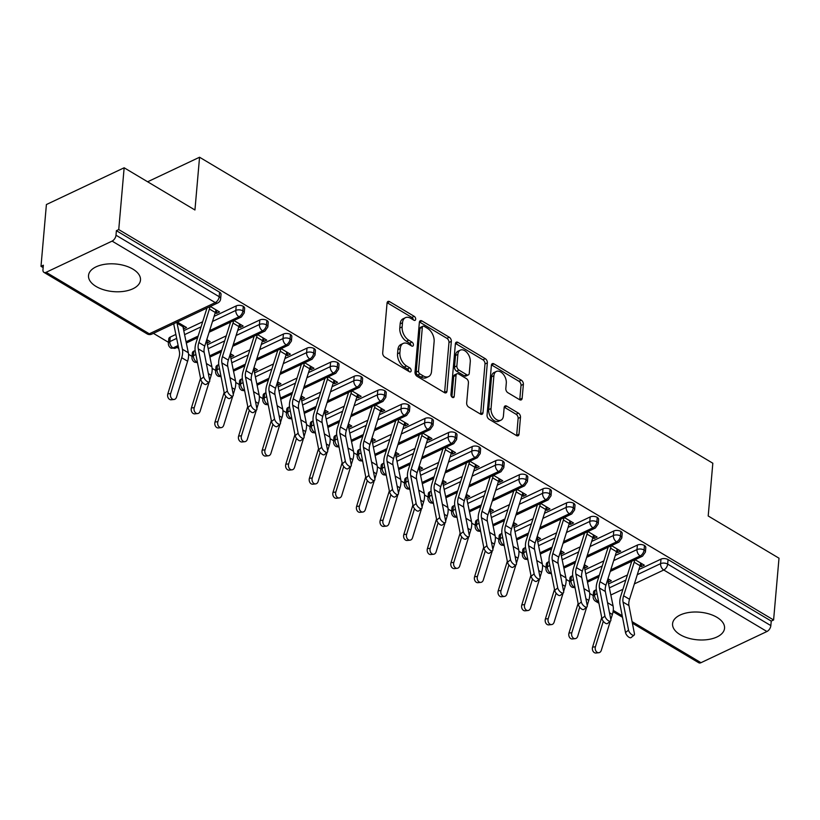 <?xml version="1.0" encoding="UTF-8"?>
<svg xmlns="http://www.w3.org/2000/svg" width="820" height="820" viewBox="0 0 820 820"><rect width="100%" height="100%" fill="white"/><g stroke="black" fill="none" stroke-linecap="round" stroke-linejoin="round"><path stroke-width="1.23" d="M415.678 319.236A2.296 1.435 64.7 0 0 414.223 316.335L389.613 301.657A3.28 2.06 64.7 0 0 387.973 301.463A3.28 2.06 64.7 0 0 387.06 303.051L382.694 352.897A3.28 2.06 64.7 0 0 384.764 357.048L409.385 371.726A2.296 1.435 64.7 0 0 410.533 371.86A2.296 1.435 64.7 0 0 411.168 370.753A2.296 1.435 64.7 0 0 409.723 367.842L406.535 365.945A10.506 6.58 64.7 0 1 399.893 352.661L400.262 348.51A10.506 6.58 64.7 0 1 403.184 343.436A10.506 6.58 64.7 0 1 408.452 344.072L411.63 345.968A2.296 1.435 64.7 0 0 412.788 346.101A2.296 1.435 64.7 0 0 413.423 344.994A2.296 1.435 64.7 0 0 411.968 342.094L408.79 340.187A10.506 6.58 64.7 0 1 402.148 326.913L402.517 322.752A10.506 6.58 64.7 0 1 405.439 317.678A10.506 6.58 64.7 0 1 410.707 318.314L413.885 320.21A2.296 1.435 64.7 0 0 415.043 320.353A2.296 1.435 64.7 0 0 415.678 319.236M413.321 319.872A2.296 1.435 64.7 0 0 411.865 317.442L387.255 302.775A3.28 2.06 64.7 0 0 387.112 302.693M408.811 371.378A2.296 1.435 64.7 0 0 407.366 368.959L404.178 367.063L406.535 365.945M411.066 345.63A2.296 1.435 64.7 0 0 409.621 343.201L406.433 341.304L408.79 340.187M680.18 634.69A26.076 13.858 5 0 1 672.574 623.723A26.076 13.858 5 0 1 689.159 612.448A26.076 13.858 5 0 1 716.936 617.316A26.076 13.858 5 0 1 724.542 628.274A26.076 13.858 5 0 1 707.957 639.549A26.076 13.858 5 0 1 680.18 634.69M96.124 286.487A26.076 13.858 5 0 1 88.519 275.53A26.076 13.858 5 0 1 105.103 264.255A26.076 13.858 5 0 1 132.881 269.114A26.076 13.858 5 0 1 140.486 280.071A26.076 13.858 5 0 1 123.902 291.346A26.076 13.858 5 0 1 96.124 286.487M519.593 399.688A3.28 2.06 64.7 0 0 521.233 399.893A3.28 2.06 64.7 0 0 522.145 398.305L523.375 384.313A3.28 2.06 64.7 0 0 521.294 380.162L493.968 363.875A3.28 2.06 64.7 0 0 492.318 363.67A3.28 2.06 64.7 0 0 491.405 365.259L487.049 415.115A3.28 2.06 64.7 0 0 489.12 419.266L516.457 435.553A3.28 2.06 64.7 0 0 518.096 435.758A3.28 2.06 64.7 0 0 519.009 434.169L520.485 417.277A3.28 2.06 64.7 0 0 518.414 413.126L506.719 406.146A3.28 2.06 64.7 0 0 505.069 405.951A3.28 2.06 64.7 0 0 504.156 407.54L503.429 415.914A8.784 5.504 64.7 0 1 500.979 420.158A8.784 5.504 64.7 0 1 494.163 417.544A8.784 5.504 64.7 0 1 491.036 408.524L493.906 375.714A8.784 5.504 64.7 0 1 496.346 371.47A8.784 5.504 64.7 0 1 503.162 374.084A8.784 5.504 64.7 0 1 506.299 383.094L505.817 388.567A3.28 2.06 64.7 0 0 507.887 392.718L519.593 399.688M46.125 272.291L149.312 333.801L215.27 302.621L112.094 241.111L46.125 272.291A5.012 2.86 -59.2 0 1 43.931 272.363A5.012 2.86 -59.2 0 1 42.958 269.729L43.357 265.208L41 266.326L46.402 204.539L124.148 167.782L118.746 229.579L116.389 230.686L115.999 235.207L219.176 296.717L219.575 292.207L116.389 230.686M124.148 167.782L194.945 209.992L199.557 157.235L712.826 463.228L708.203 515.985L779 558.194L773.598 619.981L118.746 229.579M451.338 341.366A3.28 2.06 64.7 0 0 449.257 337.225L421.931 320.928A3.28 2.06 64.7 0 0 420.281 320.722A3.28 2.06 64.7 0 0 419.368 322.311L415.012 372.167A3.28 2.06 64.7 0 0 417.083 376.318L444.419 392.606A3.28 2.06 64.7 0 0 446.059 392.811A3.28 2.06 64.7 0 0 446.972 391.222L451.338 341.366L448.981 342.483A3.28 2.06 64.7 0 0 446.9 338.332L419.573 322.034A3.28 2.06 64.7 0 0 419.42 321.952M457.949 342.401L485.276 358.688A3.28 2.06 64.7 0 1 487.357 362.84L482.99 412.696A3.28 2.06 64.7 0 1 482.078 414.284A3.28 2.06 64.7 0 1 480.438 414.079L468.732 407.109A3.28 2.06 64.7 0 1 466.662 402.958L468.435 382.745A3.28 2.06 64.7 0 0 466.354 378.594L458.595 373.961A3.28 2.06 64.7 0 0 456.955 373.766A3.28 2.06 64.7 0 0 456.043 375.355L454.198 396.398A2.296 1.435 64.7 0 1 453.552 397.515A2.296 1.435 64.7 0 1 451.769 396.829A2.296 1.435 64.7 0 1 450.959 394.471L455.387 343.785A3.28 2.06 64.7 0 1 456.299 342.196A3.28 2.06 64.7 0 1 457.949 342.401L455.592 343.508L482.918 359.806L485.276 358.688M199.557 157.235L147.62 181.784M112.094 241.111A5.012 2.86 -59.2 0 0 115.999 235.207M773.598 619.981L771.241 621.099L770.841 625.609A5.012 2.86 120.8 0 1 766.936 631.513L700.977 662.693A5.012 2.86 120.8 0 1 698.773 662.765L632.384 623.19M593.249 595.566L589.703 593.444M569.654 581.493L566.107 579.381M546.048 567.419L542.512 565.308M522.453 553.356L518.906 551.245M498.857 539.283L495.311 537.172M475.251 525.22L471.715 523.109M451.656 511.147L448.109 509.035M428.06 497.084L424.514 494.972M404.465 483.011L400.918 480.899M380.859 468.948L377.323 466.826M357.264 454.874L353.717 452.763M333.668 440.801L330.122 438.69M310.073 426.738L306.526 424.627M286.467 412.665L282.931 410.553M262.871 398.602L259.325 396.49M239.276 384.529L235.729 382.417M215.68 370.466L212.134 368.354M192.075 356.392L188.538 354.281M178.729 348.438L177.017 347.413M168.479 342.329L153.422 333.351M43.142 267.607L41 266.326M174.024 399.494L171.196 399.781A4.182 3.157 -96 0 1 167.813 393.866L170.642 393.569A4.182 3.157 84 0 0 174.024 399.494A4.182 3.157 84 0 0 176.546 397.095L187.616 361.231A16.718 9.533 -59.2 0 0 188.323 352.754L182.962 326.739A5.689 3.239 120.8 0 1 182.901 325.366L177.335 322.045L186.56 327.549L183.495 328.994L183.772 325.878M215.27 312.686L216.48 313.404L216.757 310.288M216.48 313.404L219.545 311.959L210.32 306.454L215.885 309.776A10.035 5.719 120.8 0 1 215.322 312.512L204.754 346.071A12.372 7.052 -59.2 0 0 204.18 352.354L209.664 380.398A4.182 1.845 50.7 0 1 209.356 381.874L206.332 384.344A4.182 1.845 -129.3 0 1 203.237 383.299A4.182 1.845 -129.3 0 1 200.746 379.342L195.262 351.308A16.718 9.533 120.8 0 1 196.031 342.811L206.609 309.263A5.689 3.239 -59.2 0 0 206.876 308.084M771.241 621.099L668.054 559.578L667.664 564.098L770.841 625.609M637.284 574.676L660.582 563.658L660.981 559.137L638.882 569.582M627.433 574.994L608.543 583.922M596.304 589.713L595.012 590.318L594.623 594.838L597.052 593.68M660.981 559.137A5.012 2.665 5 0 1 668.054 559.578M219.575 292.207A5.012 2.665 5 0 1 221.031 294.318L220.641 298.829A5.012 2.665 5 0 0 219.176 296.717A5.012 2.86 -59.2 0 1 215.27 302.621A5.012 3.147 64.7 0 0 217.782 302.928A5.012 5.012 0 0 0 220.641 298.829M598.457 600.865L597.79 601.173A5.012 3.147 64.7 0 1 594.623 594.838A5.012 2.665 -175 0 0 593.168 596.509L593.557 591.989A5.012 2.665 5 0 1 595.012 590.318M613.678 560.603L636.986 549.584L637.386 545.074A5.012 2.665 5 0 1 644.458 545.515A5.012 2.665 5 0 1 645.801 547.545L645.412 552.065A5.012 2.665 5 0 0 644.059 550.025A5.012 2.86 120.8 0 1 640.153 555.929L610.777 569.818M574.861 586.792L574.195 587.11A5.012 3.147 64.7 0 1 571.027 580.765A5.012 2.665 -175 0 0 569.562 582.436L569.961 577.926A5.012 2.665 5 0 1 571.417 576.255L571.027 580.765L573.457 579.617M637.386 545.074L615.287 555.519M603.838 560.931L584.947 569.859M572.708 575.64L571.417 576.255M608.184 582.179L611.33 580.785L607.958 578.776M640.041 565.923L641.25 566.64L644.315 565.195L635.09 559.691L640.656 563.012A10.035 5.719 120.8 0 1 640.092 565.749L629.524 599.297A12.372 7.052 -59.2 0 0 628.95 605.591L634.424 633.634A4.182 1.845 50.7 0 1 634.126 635.111L631.103 637.581A4.182 1.845 -129.3 0 1 628.007 636.535A4.182 1.845 -129.3 0 1 625.506 632.579L620.022 604.545A16.718 9.533 120.8 0 1 620.801 596.048L631.369 562.499A5.689 3.239 -59.2 0 0 631.646 561.321M590.082 546.53L613.391 535.521L613.78 531.001A5.012 2.665 5 0 1 620.863 531.442A5.012 2.665 5 0 1 622.206 533.482L621.806 537.992A5.012 2.665 5 0 0 620.463 535.962A5.012 2.86 120.8 0 1 616.558 541.856L587.181 555.745M551.265 572.729L550.589 573.036A5.012 3.147 64.7 0 1 547.422 566.702A5.012 2.665 -175 0 0 545.966 568.373L546.366 563.852A5.012 2.665 5 0 1 547.822 562.182L547.422 566.702L549.861 565.544M613.78 531.001L591.681 541.446M580.232 546.858L561.351 555.786M549.113 561.577L547.822 562.182M584.588 568.116L587.725 566.712L584.363 564.703M616.435 551.85L617.655 552.567L620.709 551.122L611.484 545.628L617.05 548.939A10.035 5.719 120.8 0 1 616.496 551.686L605.918 585.234A12.372 7.052 -59.2 0 0 605.345 591.517L610.828 619.561A4.182 1.845 50.7 0 1 610.531 621.037L607.507 623.507A4.182 1.845 -129.3 0 1 604.412 622.462A4.182 1.845 -129.3 0 1 601.911 618.516L596.427 590.472A16.718 9.533 120.8 0 1 597.206 581.974L607.774 548.426A5.689 3.239 -59.2 0 0 608.05 547.247M566.487 532.467L589.795 521.448L590.185 516.938A5.012 2.665 5 0 1 597.257 517.379A5.012 2.665 5 0 1 598.61 519.409L598.21 523.929A5.012 2.665 5 0 0 596.868 521.889A5.012 2.86 120.8 0 1 592.962 527.793L563.586 541.682M527.67 558.656L526.993 558.973A5.012 3.147 64.7 0 1 523.826 552.629A5.012 2.665 -175 0 0 522.371 554.299L522.76 549.789A5.012 2.665 5 0 1 524.226 548.119L523.826 552.629L526.266 551.481M590.185 516.938L568.086 527.383M556.636 532.795L537.756 541.723M525.507 547.504L524.226 548.119M560.993 554.043L564.129 552.649L560.757 550.64M592.839 537.776L594.049 538.504L597.114 537.059L587.889 531.555L593.454 534.876A10.035 5.719 120.8 0 1 592.891 537.612L582.323 571.161A12.372 7.052 -59.2 0 0 581.749 577.454L587.233 605.488L588.78 600.394A16.718 9.533 -59.2 0 0 589.498 591.927L584.137 565.902A5.689 3.239 120.8 0 1 584.086 565.585M542.891 518.394L566.189 507.385L566.589 502.865A5.012 2.665 5 0 1 573.662 503.306A5.012 2.665 5 0 1 575.005 505.345L574.615 509.855A5.012 2.665 5 0 0 573.272 507.816A5.012 2.86 120.8 0 1 569.367 513.72L539.98 527.608M504.064 544.582L503.398 544.9A5.012 3.147 64.7 0 1 500.231 538.555A5.012 2.665 -175 0 0 498.775 540.236L499.165 535.716A5.012 2.665 5 0 1 500.62 534.045L500.231 538.555L502.66 537.407M566.589 502.865L544.49 513.31M533.041 518.722L514.15 527.649M501.912 533.441L500.62 534.045M537.397 539.98L540.534 538.576L537.161 536.567M569.244 523.713L570.453 524.431L573.518 522.986L564.293 517.492L569.859 520.803A10.035 5.719 120.8 0 1 569.295 523.549L558.727 557.098A12.372 7.052 -59.2 0 0 558.153 563.381L563.637 591.425A4.182 1.845 50.7 0 1 563.33 592.901L560.306 595.371A4.182 1.845 -129.3 0 1 557.21 594.326A4.182 1.845 -129.3 0 1 554.709 590.38L549.236 562.335A16.718 9.533 120.8 0 1 550.005 553.838L560.572 520.29A5.689 3.239 -59.2 0 0 560.849 519.111M519.285 504.331L542.594 493.312L542.994 488.802A5.012 2.665 5 0 1 550.066 489.243A5.012 2.665 5 0 1 551.409 491.272L551.019 495.792A5.012 2.665 5 0 0 549.666 493.753A5.012 2.86 120.8 0 1 545.761 499.657L516.385 513.545M480.469 530.519L479.803 530.837A5.012 3.147 64.7 0 1 476.625 524.492A5.012 2.665 -175 0 0 475.169 526.163L475.569 521.653A5.012 2.665 5 0 1 477.025 519.982L476.625 524.492L479.064 523.344M542.994 488.802L520.895 499.247M509.445 504.659L490.555 513.587M478.316 519.367L477.025 519.982M513.791 525.907L516.938 524.503L513.566 522.494M545.649 509.64L546.858 510.368L549.923 508.912L540.698 503.418L546.264 506.739A10.035 5.719 120.8 0 1 545.7 509.476L535.132 543.024A12.372 7.052 -59.2 0 0 534.558 549.318L540.031 577.352L541.589 572.257A16.718 9.533 -59.2 0 0 542.297 563.791L536.936 537.766A5.689 3.239 120.8 0 1 536.885 537.448M495.69 490.257L518.998 479.239L519.388 474.729A5.012 2.665 5 0 1 526.471 475.169A5.012 2.665 5 0 1 527.813 477.209L527.414 481.719A5.012 2.665 5 0 0 526.071 479.679A5.012 2.86 120.8 0 1 522.166 485.583L492.789 499.472M456.873 516.446L456.197 516.764A5.012 3.147 64.7 0 1 453.029 510.419A5.012 2.665 -175 0 0 451.574 512.1L451.974 507.58A5.012 2.665 5 0 1 453.429 505.909L453.029 510.419L455.469 509.271M519.388 474.729L497.289 485.173M485.84 490.585L466.959 499.513M454.721 505.294L453.429 505.909M490.196 511.844L493.332 510.44L489.97 508.431M522.043 495.577L523.252 496.295L526.317 494.849L517.092 489.345L522.658 492.666A10.035 5.719 120.8 0 1 522.104 495.413L511.526 528.961A12.372 7.052 -59.2 0 0 510.952 535.245L516.436 563.289A4.182 1.845 50.7 0 1 516.139 564.765L513.115 567.235A4.182 1.845 -129.3 0 1 510.019 566.189A4.182 1.845 -129.3 0 1 507.518 562.243L502.035 534.199A16.718 9.533 120.8 0 1 502.814 525.702L513.381 492.154A5.689 3.239 -59.2 0 0 513.658 490.975M472.094 476.194L495.403 465.176L495.792 460.655A5.012 2.665 5 0 1 502.865 461.096A5.012 2.665 5 0 1 504.218 463.136L503.818 467.646A5.012 2.665 5 0 0 502.476 465.616A5.012 2.86 120.8 0 1 498.57 471.52L469.194 485.399M433.267 502.383L432.601 502.701A5.012 3.147 64.7 0 1 429.434 496.356A5.012 2.665 -175 0 0 427.978 498.027L428.368 493.517A5.012 2.665 5 0 1 429.834 491.836L429.434 496.356L431.873 495.208M495.792 460.655L473.693 471.11M462.244 476.522L443.364 485.44M431.115 491.231L429.834 491.836M466.601 497.771L469.737 496.366L466.365 494.357M498.447 481.504L499.657 482.232L502.721 480.776L493.496 475.282L499.062 478.603A10.035 5.719 120.8 0 1 498.498 481.34L487.931 514.888A12.372 7.052 -59.2 0 0 487.357 521.182L492.84 549.216L494.388 544.121A16.718 9.533 -59.2 0 0 495.106 535.655L489.745 509.63A5.689 3.239 120.8 0 1 489.694 509.312M448.499 462.121L471.797 451.102L472.197 446.592A5.012 2.665 5 0 1 479.269 447.033A5.012 2.665 5 0 1 480.612 449.073L480.223 453.583A5.012 2.665 5 0 0 478.88 451.543A5.012 2.86 120.8 0 1 474.975 457.447L445.588 471.336M409.672 488.31L409.006 488.628A5.012 3.147 64.7 0 1 405.838 482.283A5.012 2.665 -175 0 0 404.383 483.964L404.772 479.444A5.012 2.665 5 0 1 406.228 477.773L405.838 482.283L408.268 481.135M472.197 446.592L450.098 457.037M438.649 462.449L419.758 471.377M407.519 477.158L406.228 477.773M443.005 483.708L446.141 482.303L442.769 480.294M474.852 467.441L476.061 468.158L479.126 466.713L469.901 461.209L475.467 464.53A10.035 5.719 120.8 0 1 474.903 467.267L464.335 500.825A12.372 7.052 -59.2 0 0 463.761 507.108L469.245 535.153A4.182 1.845 50.7 0 1 468.937 536.628L465.914 539.099A4.182 1.845 -129.3 0 1 462.818 538.053A4.182 1.845 -129.3 0 1 460.317 534.107L454.844 506.063A16.718 9.533 120.8 0 1 455.612 497.566L466.18 464.017A5.689 3.239 -59.2 0 0 466.457 462.839M424.893 448.058L448.202 437.039L448.601 432.519A5.012 2.665 5 0 1 455.674 432.96A5.012 2.665 5 0 1 457.017 435L456.627 439.51A5.012 2.665 5 0 0 455.274 437.48A5.012 2.86 120.8 0 1 451.369 443.384L421.992 457.263M386.077 474.247L385.41 474.565A5.012 3.147 64.7 0 1 382.233 468.22A5.012 2.665 -175 0 0 380.777 469.891L381.177 465.381A5.012 2.665 5 0 1 382.632 463.7L382.233 468.22L384.672 467.062M448.601 432.519L426.502 442.964M415.053 448.376L396.162 457.304M383.924 463.095L382.632 463.7M419.399 469.634L422.546 468.23L419.174 466.221M451.256 453.368L452.466 454.095L455.53 452.64L446.305 447.146L451.871 450.467A10.035 5.719 120.8 0 1 451.307 453.204L440.729 486.752A12.372 7.052 -59.2 0 0 440.166 493.045L445.639 521.079L447.197 515.985A16.718 9.533 -59.2 0 0 447.904 507.518L442.544 481.494A5.689 3.239 120.8 0 1 442.492 481.166M401.298 433.985L424.606 422.966L424.996 418.456A5.012 2.665 5 0 1 432.078 418.897A5.012 2.665 5 0 1 433.421 420.926L433.021 425.447A5.012 2.665 5 0 0 431.679 423.407A5.012 2.86 120.8 0 1 427.773 429.311L398.397 443.2M362.481 460.174L361.804 460.491A5.012 3.147 64.7 0 1 358.637 454.147A5.012 2.665 -175 0 0 357.182 455.817L357.582 451.307A5.012 2.665 5 0 1 359.037 449.637L358.637 454.147L361.077 452.999M424.996 418.456L402.897 428.901M391.447 434.313L372.567 443.241M360.328 449.022L359.037 449.637M395.804 455.561L398.94 454.167L395.578 452.158M427.65 439.305L428.86 440.022L431.925 438.577L422.7 433.073L428.265 436.394A10.035 5.719 120.8 0 1 427.712 439.13L417.134 472.689A12.372 7.052 -59.2 0 0 416.56 478.972L422.044 507.016A4.182 1.845 50.7 0 1 421.736 508.492L418.723 510.962A4.182 1.845 -129.3 0 1 415.627 509.917A4.182 1.845 -129.3 0 1 413.126 505.96L407.642 477.927A16.718 9.533 120.8 0 1 408.421 469.429L418.989 435.881A5.689 3.239 -59.2 0 0 419.266 434.702M377.702 419.912L401.011 408.903L401.4 404.383A5.012 2.665 5 0 1 408.473 404.824A5.012 2.665 5 0 1 409.826 406.863L409.426 411.373A5.012 2.665 5 0 0 408.083 409.344A5.012 2.86 120.8 0 1 404.178 415.238L374.801 429.126M338.875 446.111L338.209 446.418A5.012 3.147 64.7 0 1 335.042 440.084A5.012 2.665 -175 0 0 333.586 441.755L333.976 437.234A5.012 2.665 5 0 1 335.431 435.563L335.042 440.084L337.481 438.925M401.4 404.383L379.301 414.828M367.852 420.24L348.971 429.167M336.723 434.959L335.431 435.563M372.208 441.498L375.345 440.094L371.972 438.085M404.055 425.231L405.264 425.949L408.329 424.504L399.104 419.01L404.67 422.32A10.035 5.719 120.8 0 1 404.106 425.067L393.538 458.616A12.372 7.052 -59.2 0 0 392.964 464.899L398.448 492.943A4.182 1.845 50.7 0 1 398.141 494.419L395.127 496.889A4.182 1.845 -129.3 0 1 392.021 495.844A4.182 1.845 -129.3 0 1 389.531 491.897L384.047 463.853A16.718 9.533 120.8 0 1 384.816 455.356L395.394 421.808A5.689 3.239 -59.2 0 0 395.66 420.629M354.107 405.849L377.405 394.83L377.805 390.32A5.012 2.665 5 0 1 384.877 390.761A5.012 2.665 5 0 1 386.22 392.79L385.83 397.31A5.012 2.665 5 0 0 384.477 395.271A5.012 2.86 120.8 0 1 380.582 401.175L351.196 415.063M315.28 432.037L314.613 432.355A5.012 3.147 64.7 0 1 311.446 426.01A5.012 2.665 -175 0 0 309.991 427.681L310.38 423.171A5.012 2.665 5 0 1 311.836 421.5L311.446 426.01L313.875 424.862M377.805 390.32L355.706 400.765M344.256 406.177L325.366 415.104M313.127 420.885L311.836 421.5M348.613 427.425L351.749 426.031L348.377 424.022M380.459 411.158L381.669 411.886L384.734 410.441L375.509 404.936L381.074 408.257A10.035 5.719 120.8 0 1 380.511 410.994L369.943 444.542A12.372 7.052 -59.2 0 0 369.369 450.836L374.853 478.88A4.182 1.845 50.7 0 1 374.545 480.356L371.521 482.826A4.182 1.845 -129.3 0 1 368.426 481.77A4.182 1.845 -129.3 0 1 365.925 477.824L360.452 449.79A16.718 9.533 120.8 0 1 361.22 441.293L371.788 407.745A5.689 3.239 -59.2 0 0 372.065 406.566M330.501 391.776L353.809 380.767L354.209 376.247A5.012 2.665 5 0 1 361.282 376.687A5.012 2.665 5 0 1 362.624 378.727L362.235 383.237A5.012 2.665 5 0 0 360.882 381.208A5.012 2.86 120.8 0 1 356.977 387.101L327.6 400.99M291.684 417.964L291.018 418.282A5.012 3.147 64.7 0 1 287.84 411.947A5.012 2.665 -175 0 0 286.385 413.618L286.785 409.098A5.012 2.665 5 0 1 288.24 407.427L287.84 411.947L290.28 410.789M354.209 376.247L332.11 386.691M320.661 392.103L301.77 401.031M289.532 406.822L288.24 407.427M325.007 413.362L328.154 411.958L324.781 409.949M356.864 397.095L358.073 397.813L361.128 396.367L351.913 390.873L357.479 394.184A10.035 5.719 120.8 0 1 356.915 396.931L346.337 430.479A12.372 7.052 -59.2 0 0 345.773 436.763L351.247 464.807A4.182 1.845 50.7 0 1 350.95 466.283L347.926 468.753A4.182 1.845 -129.3 0 1 344.83 467.707A4.182 1.845 -129.3 0 1 342.329 463.761L336.846 435.717A16.718 9.533 120.8 0 1 337.625 427.22L348.192 393.672A5.689 3.239 -59.2 0 0 348.469 392.493M306.906 377.712L330.214 366.694L330.603 362.184A5.012 2.665 5 0 1 337.676 362.624A5.012 2.665 5 0 1 339.029 364.654L338.629 369.174A5.012 2.665 5 0 0 337.286 367.135A5.012 2.86 120.8 0 1 333.381 373.038L304.005 386.927M268.089 403.901L267.412 404.219A5.012 3.147 64.7 0 1 264.245 397.874A5.012 2.665 -175 0 0 262.789 399.545L263.189 395.035A5.012 2.665 5 0 1 264.645 393.364L264.245 397.874L266.684 396.726M330.603 362.184L308.505 372.628M297.055 378.04L278.175 386.968M265.936 392.749L264.645 393.364M301.411 399.289L304.548 397.884L301.186 395.875M333.258 383.022L334.468 383.75L337.532 382.304L328.308 376.8L333.873 380.121A10.035 5.719 120.8 0 1 333.309 382.858L322.742 416.406A12.372 7.052 -59.2 0 0 322.168 422.7L327.651 450.733A4.182 1.845 50.7 0 1 327.344 452.22L324.33 454.68A4.182 1.845 -129.3 0 1 321.235 453.634A4.182 1.845 -129.3 0 1 318.734 449.688L313.25 421.654A16.718 9.533 120.8 0 1 314.029 413.157L324.597 379.598A5.689 3.239 -59.2 0 0 324.874 378.43M283.31 363.639L306.618 352.62L307.008 348.111A5.012 2.665 5 0 1 314.08 348.551A5.012 2.665 5 0 1 315.433 350.591L315.034 355.101A5.012 2.665 5 0 0 313.691 353.061A5.012 2.86 120.8 0 1 309.786 358.965L280.409 372.854M244.483 389.828L243.817 390.146A5.012 3.147 64.7 0 1 240.649 383.801A5.012 2.665 -175 0 0 239.194 385.482L239.583 380.962A5.012 2.665 5 0 1 241.039 379.291L240.649 383.801L243.089 382.653M307.008 348.111L284.909 358.555M273.46 363.967L254.579 372.895M242.33 378.686L241.039 379.291M277.816 385.226L280.952 383.821L277.58 381.812M309.663 368.959L310.872 369.676L313.937 368.231L304.712 362.727L310.278 366.048A10.035 5.719 120.8 0 1 309.714 368.795L299.146 402.343A12.372 7.052 -59.2 0 0 298.572 408.626L304.056 436.67A4.182 1.845 50.7 0 1 303.748 438.146L300.735 440.617A4.182 1.845 -129.3 0 1 297.629 439.571A4.182 1.845 -129.3 0 1 295.138 435.625L289.655 407.581A16.718 9.533 120.8 0 1 290.423 399.084L301.002 365.535A5.689 3.239 -59.2 0 0 301.268 364.357M259.714 349.576L283.013 338.558L283.412 334.047A5.012 2.665 5 0 1 290.485 334.478A5.012 2.665 5 0 1 291.828 336.518L291.438 341.038A5.012 2.665 5 0 0 290.085 338.998A5.012 2.86 120.8 0 1 286.19 344.902L256.803 358.781M220.887 375.765L220.221 376.083A5.012 3.147 64.7 0 1 217.054 369.738A5.012 2.665 -175 0 0 215.598 371.409L215.988 366.899A5.012 2.665 5 0 1 217.443 365.218L217.054 369.738L219.483 368.59M283.412 334.047L261.313 344.492M249.864 349.904L230.973 358.822M218.735 364.613L217.443 365.218M254.22 371.152L257.357 369.748L253.985 367.739M286.067 354.886L287.277 355.613L290.341 354.158L281.116 348.664L286.682 351.985A10.035 5.719 120.8 0 1 286.118 354.722L275.551 388.27A12.372 7.052 -59.2 0 0 274.977 394.563L280.46 422.597A4.182 1.845 50.7 0 1 280.153 424.073L277.129 426.543A4.182 1.845 -129.3 0 1 274.034 425.498A4.182 1.845 -129.3 0 1 271.533 421.552L266.059 393.518A16.718 9.533 120.8 0 1 266.828 385.01L277.396 351.462A5.689 3.239 -59.2 0 0 277.672 350.294M236.109 335.503L259.417 324.484L259.817 319.974A5.012 2.665 5 0 1 266.889 320.415A5.012 2.665 5 0 1 268.232 322.455L267.843 326.965A5.012 2.665 5 0 0 266.49 324.925A5.012 2.86 120.8 0 1 262.584 330.829L233.208 344.718M197.292 361.692L196.626 362.01A5.012 3.147 64.7 0 1 193.448 355.665A5.012 2.665 -175 0 0 191.993 357.346L192.392 352.825A5.012 2.665 5 0 1 193.848 351.155L193.448 355.665L195.888 354.517M259.817 319.974L237.718 330.419M226.269 335.831L207.378 344.759M195.139 350.54L193.848 351.155M230.615 357.089L233.761 355.685L230.389 353.676M262.472 340.823L263.681 341.54L266.736 340.095L257.521 334.591L263.087 337.912A10.035 5.719 120.8 0 1 262.523 340.659L251.945 374.207A12.372 7.052 -59.2 0 0 251.381 380.49L256.855 408.534A4.182 1.845 50.7 0 1 256.558 410.01L253.534 412.481A4.182 1.845 -129.3 0 1 250.438 411.435A4.182 1.845 -129.3 0 1 247.937 407.489L242.453 379.445A16.718 9.533 120.8 0 1 243.232 370.947L253.8 337.399A5.689 3.239 -59.2 0 0 254.077 336.22M212.513 321.44L235.822 310.421L236.211 305.901A5.012 2.665 5 0 1 243.284 306.342A5.012 2.665 5 0 1 244.637 308.381L244.237 312.891A5.012 2.665 5 0 0 242.894 310.862A5.012 2.86 120.8 0 1 238.989 316.766L209.612 330.644M178.135 345.527L173.02 347.946A5.012 3.147 64.7 0 1 169.853 341.602A5.012 2.665 -175 0 0 168.397 343.272L168.797 338.762A5.012 2.665 5 0 1 170.252 337.082L169.853 341.602L176.659 338.383M236.211 305.901L214.112 316.356M202.663 321.768L183.782 330.685M175.849 334.437L170.252 337.082M207.019 343.016L210.156 341.612L206.784 339.603M238.866 326.749L240.075 327.477L243.14 326.022L233.915 320.528L239.481 323.849A10.035 5.719 120.8 0 1 238.917 326.585L228.349 360.134A12.372 7.052 -59.2 0 0 227.775 366.427L233.259 394.461A4.182 1.845 50.7 0 1 232.952 395.937L229.938 398.407A4.182 1.845 -129.3 0 1 226.843 397.362A4.182 1.845 -129.3 0 1 224.342 393.415L218.858 365.371A16.718 9.533 120.8 0 1 219.637 356.874L230.205 323.326A5.689 3.239 -59.2 0 0 230.481 322.147M178.391 346.768L175.418 348.172A5.012 3.147 64.7 0 1 173.02 347.946A5.012 2.86 120.8 0 1 170.888 348.049A5.012 2.86 120.8 0 1 170.826 348.018A5.012 5.012 0 0 1 168.397 343.272M198.163 336.056L186.068 341.776M243.284 306.342L242.894 310.862A5.012 2.665 5 0 0 235.822 310.421A5.012 3.147 64.7 0 0 238.989 316.766A5.012 3.147 64.7 0 0 241.387 316.991L209.1 332.254M207.101 343.067L207.368 339.952M240.075 327.477L240.352 324.361M230.697 357.13L230.963 354.025M263.681 341.54L263.948 338.434M254.292 371.204L254.569 368.088M287.277 355.613L287.543 352.497M277.888 385.267L278.164 382.161M310.872 369.676L311.149 366.571M301.493 399.34L301.76 396.224M334.468 383.75L334.744 380.634M325.089 413.403L325.356 410.297M358.073 397.813L358.34 394.707M348.684 427.476L348.961 424.36M381.669 411.886L381.935 408.77M372.28 441.539L372.557 438.433M405.264 425.949L405.541 422.843M395.886 455.612L396.152 452.496M428.86 440.022L429.137 436.906M419.481 469.675L419.748 466.57M452.466 454.095L452.732 450.979M443.077 483.749L443.353 480.633M476.061 468.158L476.338 465.053M466.672 497.822L466.949 494.706M499.657 482.232L499.933 479.116M490.278 511.885L490.544 508.779M523.252 496.295L523.529 493.189M513.873 525.958L514.14 522.842M546.858 510.368L547.124 507.252M537.469 540.021L537.746 536.915M570.453 524.431L570.73 521.325M561.064 554.095L561.341 550.978M594.049 538.504L594.326 535.388M584.67 568.157L584.937 565.052M617.655 552.567L617.921 549.461M608.266 582.231L608.532 579.115M641.25 566.64L641.517 563.524M197.415 362.337A5.012 3.147 64.7 0 1 196.626 362.01A5.012 2.86 120.8 0 1 194.483 362.122A5.012 2.86 120.8 0 1 194.422 362.091A5.012 5.012 0 0 1 191.993 357.346M221.759 350.13L209.664 355.849M266.889 320.415L266.49 324.925A5.012 2.665 5 0 0 259.417 324.484A5.012 3.147 64.7 0 0 262.584 330.829A5.012 3.147 64.7 0 0 264.983 331.065L232.706 346.327M221.01 376.411A5.012 3.147 64.7 0 1 220.221 376.083A5.012 2.86 120.8 0 1 218.079 376.185A5.012 2.86 120.8 0 1 218.017 376.154A5.012 5.012 0 0 1 215.598 371.409M245.354 364.193L233.259 369.912M290.485 334.478L290.085 338.998A5.012 2.665 5 0 0 283.013 338.558A5.012 3.147 64.7 0 0 286.19 344.902A5.012 3.147 64.7 0 0 288.579 345.138L256.301 360.39M244.616 390.474A5.012 3.147 64.7 0 1 243.817 390.146A5.012 2.86 120.8 0 1 241.674 390.258A5.012 2.86 120.8 0 1 241.623 390.228A5.012 5.012 0 0 1 239.194 385.482M268.96 378.266L256.855 383.985M314.08 348.551L313.691 353.061A5.012 2.665 5 0 0 306.618 352.62A5.012 3.147 64.7 0 0 309.786 358.965A5.012 3.147 64.7 0 0 312.184 359.201L279.897 374.463M268.212 404.547A5.012 3.147 64.7 0 1 267.412 404.219A5.012 2.86 120.8 0 1 265.28 404.321A5.012 2.86 120.8 0 1 265.219 404.291A5.012 5.012 0 0 1 262.789 399.545M292.555 392.339L280.46 398.048M337.676 362.624L337.286 367.135A5.012 2.665 5 0 0 330.214 366.694A5.012 3.147 64.7 0 0 333.381 373.038A5.012 3.147 64.7 0 0 335.78 373.274L303.502 388.526M291.807 418.61A5.012 3.147 64.7 0 1 291.018 418.282A5.012 2.86 120.8 0 1 288.876 418.395A5.012 2.86 120.8 0 1 288.814 418.364A5.012 5.012 0 0 1 286.385 413.618M316.151 406.402L304.056 412.122M361.282 376.687L360.882 381.208A5.012 2.665 5 0 0 353.809 380.767A5.012 3.147 64.7 0 0 356.977 387.101A5.012 3.147 64.7 0 0 359.375 387.337L327.098 402.599M315.413 432.683A5.012 3.147 64.7 0 1 314.613 432.355A5.012 2.86 120.8 0 1 312.471 432.458A5.012 2.86 120.8 0 1 312.41 432.427A5.012 5.012 0 0 1 309.991 427.681M339.746 420.476L327.651 426.195M384.877 390.761L384.477 395.271A5.012 2.665 5 0 0 377.405 394.83A5.012 3.147 64.7 0 0 380.582 401.175A5.012 3.147 64.7 0 0 382.971 401.41L350.693 416.662M339.008 446.756A5.012 3.147 64.7 0 1 338.209 446.418A5.012 2.86 120.8 0 1 336.067 446.531A5.012 2.86 120.8 0 1 336.015 446.5A5.012 5.012 0 0 1 333.586 441.755M363.352 434.538L351.247 440.258M408.473 404.824L408.083 409.344A5.012 2.665 5 0 0 401.011 408.903A5.012 3.147 64.7 0 0 404.178 415.238A5.012 3.147 64.7 0 0 406.577 415.473L374.289 430.736M362.604 460.819A5.012 3.147 64.7 0 1 361.804 460.491A5.012 2.86 120.8 0 1 359.672 460.604A5.012 2.86 120.8 0 1 359.611 460.563A5.012 5.012 0 0 1 357.182 455.817M386.948 448.612L374.853 454.331M432.078 418.897L431.679 423.407A5.012 2.665 5 0 0 424.606 422.966A5.012 3.147 64.7 0 0 427.773 429.311A5.012 3.147 64.7 0 0 430.172 429.547L397.895 444.799M386.199 474.893A5.012 3.147 64.7 0 1 385.41 474.565A5.012 2.86 120.8 0 1 383.268 474.667A5.012 2.86 120.8 0 1 383.207 474.636A5.012 5.012 0 0 1 380.777 469.891M410.543 462.675L398.448 468.394M455.674 432.96L455.274 437.48A5.012 2.665 5 0 0 448.202 437.039A5.012 3.147 64.7 0 0 451.369 443.384A5.012 3.147 64.7 0 0 453.767 443.61L421.49 458.872M409.805 488.956A5.012 3.147 64.7 0 1 409.006 488.628A5.012 2.86 120.8 0 1 406.863 488.74A5.012 2.86 120.8 0 1 406.802 488.699A5.012 5.012 0 0 1 404.383 483.964M434.139 476.748L422.044 482.467M479.269 447.033L478.88 451.543A5.012 2.665 5 0 0 471.797 451.102A5.012 3.147 64.7 0 0 474.975 457.447A5.012 3.147 64.7 0 0 477.363 457.683L445.086 472.945M433.401 503.029A5.012 3.147 64.7 0 1 432.601 502.701A5.012 2.86 120.8 0 1 430.459 502.803A5.012 2.86 120.8 0 1 430.408 502.773A5.012 5.012 0 0 1 427.978 498.027M457.744 490.811L445.639 496.53M502.865 461.096L502.476 465.616A5.012 2.665 5 0 0 495.403 465.176A5.012 3.147 64.7 0 0 498.57 471.52A5.012 3.147 64.7 0 0 500.969 471.756L468.681 487.008M456.996 517.092A5.012 3.147 64.7 0 1 456.197 516.764A5.012 2.86 120.8 0 1 454.065 516.877A5.012 2.86 120.8 0 1 454.003 516.846A5.012 5.012 0 0 1 451.574 512.1M481.34 504.884L469.245 510.604M526.471 475.169L526.071 479.679A5.012 2.665 5 0 0 518.998 479.239A5.012 3.147 64.7 0 0 522.166 485.583A5.012 3.147 64.7 0 0 524.564 485.819L492.287 501.081M480.592 531.165A5.012 3.147 64.7 0 1 479.803 530.837A5.012 2.86 120.8 0 1 477.66 530.94A5.012 2.86 120.8 0 1 477.599 530.909A5.012 5.012 0 0 1 475.169 526.163M504.935 518.957L492.84 524.667M550.066 489.243L549.666 493.753A5.012 2.665 5 0 0 542.594 493.312A5.012 3.147 64.7 0 0 545.761 499.657A5.012 3.147 64.7 0 0 548.16 499.892L515.882 515.144M504.197 545.228A5.012 3.147 64.7 0 1 503.398 544.9A5.012 2.86 120.8 0 1 501.256 545.013A5.012 2.86 120.8 0 1 501.204 544.982A5.012 5.012 0 0 1 498.775 540.236M528.531 533.02L516.436 538.74M573.662 503.306L573.272 507.816A5.012 2.665 5 0 0 566.189 507.385A5.012 3.147 64.7 0 0 569.367 513.72A5.012 3.147 64.7 0 0 571.755 513.955L539.478 529.218M527.793 559.301A5.012 3.147 64.7 0 1 526.993 558.973A5.012 2.86 120.8 0 1 524.851 559.076A5.012 2.86 120.8 0 1 524.8 559.045A5.012 5.012 0 0 1 522.371 554.299M552.137 547.094L540.031 552.803M597.257 517.379L596.868 521.889A5.012 2.665 5 0 0 589.795 521.448A5.012 3.147 64.7 0 0 592.962 527.793A5.012 3.147 64.7 0 0 595.361 528.029L563.073 543.281M551.389 573.375A5.012 3.147 64.7 0 1 550.589 573.036A5.012 2.86 120.8 0 1 548.457 573.149A5.012 2.86 120.8 0 1 548.395 573.118A5.012 5.012 0 0 1 545.966 568.373M575.732 561.157L563.637 566.876M620.863 531.442L620.463 535.962A5.012 2.665 5 0 0 613.391 535.521A5.012 3.147 64.7 0 0 616.558 541.856A5.012 3.147 64.7 0 0 618.957 542.092L586.679 557.354M574.984 587.438A5.012 3.147 64.7 0 1 574.195 587.11A5.012 2.86 120.8 0 1 572.053 587.222A5.012 2.86 120.8 0 1 571.991 587.181A5.012 5.012 0 0 1 569.562 582.436M599.328 575.23L587.233 580.949M644.458 545.515L644.059 550.025A5.012 2.665 5 0 0 636.986 549.584A5.012 3.147 64.7 0 0 640.153 555.929A5.012 3.147 64.7 0 0 642.552 556.165L610.275 571.417M405.439 317.678L403.081 318.795A10.506 6.58 64.7 0 0 400.16 323.869L402.517 322.752M406.433 341.304A10.506 6.58 64.7 0 1 399.791 328.02L400.16 323.869M403.184 343.436L400.826 344.554A10.506 6.58 64.7 0 0 397.905 349.627L400.262 348.51M404.178 367.063A10.506 6.58 64.7 0 1 397.546 353.779L397.905 349.627M444.563 392.688A3.28 2.06 64.7 0 0 444.614 392.339L448.981 342.483M424.135 326.319A2.296 1.435 64.7 0 0 422.987 326.186A2.296 1.435 64.7 0 0 422.341 327.293L418.518 371.05A2.296 1.435 64.7 0 0 419.973 373.961L423.325 375.96A10.506 6.58 64.7 0 0 428.593 376.595A10.506 6.58 64.7 0 0 431.515 371.511L434.128 341.602A10.506 6.58 64.7 0 0 427.497 328.328L424.135 326.319M422.987 326.186L420.629 327.293A2.296 1.435 64.7 0 0 419.994 328.41L422.341 327.293M428.593 376.595L426.236 377.702A10.506 6.58 64.7 0 1 420.967 377.077L417.616 375.068A2.296 1.435 64.7 0 1 416.16 372.167L419.994 328.41M480.581 414.161A3.28 2.06 64.7 0 0 480.633 413.813L484.999 363.957A3.28 2.06 64.7 0 0 482.918 359.806M456.955 373.766L454.598 374.883A3.28 2.06 64.7 0 0 453.685 376.472L451.892 396.952M470.27 361.763A8.784 5.504 64.7 0 0 467.133 352.743A8.784 5.504 64.7 0 0 460.317 350.13A8.784 5.504 64.7 0 0 457.878 354.373L456.863 365.935A3.28 2.06 64.7 0 0 458.933 370.086L466.693 374.709A3.28 2.06 64.7 0 0 468.343 374.914A3.28 2.06 64.7 0 0 469.255 373.325L470.27 361.763M460.317 350.13L457.96 351.247A8.784 5.504 64.7 0 0 455.52 355.49L457.878 354.373M468.343 374.914L465.985 376.021A3.28 2.06 64.7 0 1 464.335 375.827L456.576 371.204A3.28 2.06 64.7 0 1 454.505 367.053L455.52 355.49M496.346 371.47L493.988 372.577A8.784 5.504 64.7 0 0 491.549 376.821L493.906 375.714M500.979 420.158L498.621 421.275A8.784 5.504 64.7 0 1 491.805 418.661A8.784 5.504 64.7 0 1 488.679 409.641L491.549 376.821M516.6 435.635A3.28 2.06 64.7 0 0 516.651 435.276L518.137 418.384A3.28 2.06 64.7 0 0 516.057 414.233L504.361 407.263A3.28 2.06 64.7 0 0 504.208 407.181M519.736 399.77A3.28 2.06 64.7 0 0 519.788 399.412L521.018 385.431A3.28 2.06 64.7 0 0 518.937 381.279L491.61 364.982A3.28 2.06 64.7 0 0 491.457 364.9M173.912 323.664A10.035 5.719 -59.2 0 0 174.055 325.714L179.416 351.739A12.372 7.052 120.8 0 1 178.883 358.002L167.813 393.866M170.642 393.569L181.712 357.704A16.718 9.533 -59.2 0 0 182.429 349.238L177.069 323.223A5.689 3.239 120.8 0 1 176.987 322.209M209.951 306.629A10.035 5.719 120.8 0 1 209.428 308.996L198.85 342.545A12.372 7.052 -59.2 0 0 198.276 348.838L203.76 376.882A4.182 1.845 50.7 0 0 206.261 380.828A4.182 1.845 50.7 0 0 209.356 381.874M197.63 413.557L194.791 413.854A4.182 3.157 -96 0 1 191.409 407.94L194.237 407.642A4.182 3.157 84 0 0 197.63 413.557A4.182 3.157 84 0 0 200.141 411.158L209.12 382.058M200.551 378.348L191.409 407.94M194.237 407.642L202.13 382.099M209.653 380.347L211.211 375.293A16.718 9.533 -59.2 0 0 211.919 366.827L206.568 340.802A5.689 3.239 120.8 0 1 206.517 340.484M221.226 427.63L218.397 427.927A4.182 3.157 -96 0 1 215.004 422.003L217.843 421.716A4.182 3.157 84 0 0 221.226 427.63A4.182 3.157 84 0 0 223.737 425.231L232.726 396.132M224.147 392.421L215.004 422.003M217.843 421.716L225.725 396.173M233.249 394.42L234.807 389.367A16.718 9.533 -59.2 0 0 235.524 380.9L230.164 354.875A5.689 3.239 120.8 0 1 230.112 354.547M244.821 441.693L241.992 441.99A4.182 3.157 -96 0 1 238.61 436.076L241.439 435.779A4.182 3.157 84 0 0 244.821 441.693A4.182 3.157 84 0 0 247.332 439.294L256.322 410.205M247.742 406.484L238.61 436.076M241.439 435.779L249.321 410.236M256.844 408.483L258.413 403.43A16.718 9.533 -59.2 0 0 259.12 394.963L253.759 368.949A5.689 3.239 120.8 0 1 253.708 368.621M268.417 455.766L265.588 456.063A4.182 3.157 -96 0 1 262.205 450.139L265.034 449.852A4.182 3.157 84 0 0 268.417 455.766A4.182 3.157 84 0 0 270.938 453.368L279.917 424.268M271.338 420.557L262.205 450.139M265.034 449.852L272.916 424.309M280.45 422.556L282.008 417.503A16.718 9.533 -59.2 0 0 282.715 409.036L277.355 383.012A5.689 3.239 120.8 0 1 277.303 382.694M233.546 320.702A10.035 5.719 120.8 0 1 233.023 323.07L222.456 356.618A12.372 7.052 -59.2 0 0 221.882 362.911L227.365 390.945A4.182 1.845 50.7 0 0 229.856 394.891A4.182 1.845 50.7 0 0 232.952 395.937M257.142 334.775A10.035 5.719 120.8 0 1 256.619 337.133L246.051 370.691A12.372 7.052 -59.2 0 0 245.477 376.974L250.961 405.018A4.182 1.845 50.7 0 0 253.462 408.965A4.182 1.845 50.7 0 0 256.558 410.01M280.737 348.838A10.035 5.719 120.8 0 1 280.214 351.206L269.647 384.754A12.372 7.052 -59.2 0 0 269.073 391.048L274.556 419.082A4.182 1.845 50.7 0 0 277.058 423.028A4.182 1.845 50.7 0 0 280.153 424.073M304.343 362.911A10.035 5.719 120.8 0 1 303.82 365.269L293.242 398.827A12.372 7.052 -59.2 0 0 292.668 405.111L298.152 433.155A4.182 1.845 50.7 0 0 300.653 437.101A4.182 1.845 50.7 0 0 303.748 438.146M292.022 469.829L289.183 470.126A4.182 3.157 -96 0 1 285.801 464.212L288.63 463.915A4.182 3.157 84 0 0 292.022 469.829A4.182 3.157 84 0 0 294.534 467.431L303.513 438.341M294.944 434.62L285.801 464.212M288.63 463.915L296.522 438.372M304.046 436.619L305.604 431.566A16.718 9.533 -59.2 0 0 306.311 423.099L300.96 397.085A5.689 3.239 120.8 0 1 300.909 396.757M327.938 376.974A10.035 5.719 120.8 0 1 327.416 379.342L316.848 412.89A12.372 7.052 -59.2 0 0 316.274 419.184L321.758 447.218A4.182 1.845 50.7 0 0 324.248 451.164A4.182 1.845 50.7 0 0 327.344 452.22M315.618 483.902L312.789 484.2A4.182 3.157 -96 0 1 309.406 478.285L312.236 477.988A4.182 3.157 84 0 0 315.618 483.902A4.182 3.157 84 0 0 318.129 481.504L327.118 452.404M318.539 448.694L309.406 478.285M312.236 477.988L320.118 452.445M327.641 450.692L329.199 445.639A16.718 9.533 -59.2 0 0 329.917 437.173L324.556 411.148A5.689 3.239 120.8 0 1 324.505 410.83M351.534 391.048A10.035 5.719 120.8 0 1 351.011 393.415L340.443 426.964A12.372 7.052 -59.2 0 0 339.869 433.247L345.353 461.291A4.182 1.845 50.7 0 0 347.854 465.237A4.182 1.845 50.7 0 0 350.95 466.283M339.213 497.965L336.385 498.263A4.182 3.157 -96 0 1 333.002 492.348L335.831 492.051A4.182 3.157 84 0 0 339.213 497.965A4.182 3.157 84 0 0 341.725 495.567L350.714 466.477M342.135 462.757L333.002 492.348M335.831 492.051L343.713 466.508M351.237 464.766L352.805 459.702A16.718 9.533 -59.2 0 0 353.512 451.236L348.151 425.221A5.689 3.239 120.8 0 1 348.1 424.893M375.13 405.111A10.035 5.719 120.8 0 1 374.607 407.478L364.039 441.027A12.372 7.052 -59.2 0 0 363.465 447.32L368.949 475.354A4.182 1.845 50.7 0 0 371.45 479.31A4.182 1.845 50.7 0 0 374.545 480.356M362.809 512.039L359.98 512.336A4.182 3.157 -96 0 1 356.597 506.422L359.426 506.124A4.182 3.157 84 0 0 362.809 512.039A4.182 3.157 84 0 0 365.33 509.64L374.309 480.54M365.73 476.83L356.597 506.422M359.426 506.124L367.319 480.581M374.842 478.829L376.401 473.775A16.718 9.533 -59.2 0 0 377.108 465.309L371.747 439.284A5.689 3.239 120.8 0 1 371.696 438.966M398.735 419.184A10.035 5.719 120.8 0 1 398.212 421.552L387.634 455.1A12.372 7.052 -59.2 0 0 387.06 461.383L392.544 489.427A4.182 1.845 50.7 0 0 395.045 493.373A4.182 1.845 50.7 0 0 398.141 494.419M386.415 526.112L383.575 526.399A4.182 3.157 -96 0 1 380.193 520.485L383.022 520.188A4.182 3.157 84 0 0 386.415 526.112A4.182 3.157 84 0 0 388.926 523.713L397.905 494.614M389.336 490.893L380.193 520.485M383.022 520.188L390.914 494.644M398.438 492.902L399.996 487.849A16.718 9.533 -59.2 0 0 400.713 479.372L395.353 453.357A5.689 3.239 120.8 0 1 395.301 453.029M422.331 433.247A10.035 5.719 120.8 0 1 421.808 435.615L411.24 469.163A12.372 7.052 -59.2 0 0 410.666 475.456L416.15 503.49A4.182 1.845 50.7 0 0 418.641 507.447A4.182 1.845 50.7 0 0 421.736 508.492M410.01 540.175L407.181 540.472A4.182 3.157 -96 0 1 403.799 534.558L406.628 534.261A4.182 3.157 84 0 0 410.01 540.175A4.182 3.157 84 0 0 412.521 537.776L421.511 508.677M412.931 504.966L403.799 534.558M406.628 534.261L414.51 508.718M422.033 506.965L423.602 501.912A16.718 9.533 -59.2 0 0 424.309 493.445L418.948 467.42A5.689 3.239 120.8 0 1 418.897 467.103M445.926 447.32A10.035 5.719 120.8 0 1 445.404 449.688L434.836 483.236A12.372 7.052 -59.2 0 0 434.262 489.519L439.745 517.563A4.182 1.845 50.7 0 0 442.246 521.51A4.182 1.845 50.7 0 0 445.342 522.555A4.182 1.845 50.7 0 0 445.639 521.079M445.342 522.555L442.318 525.025A4.182 1.845 -129.3 0 1 439.223 523.98A4.182 1.845 -129.3 0 1 436.722 520.034L431.238 491.99A16.718 9.533 120.8 0 1 432.017 483.492L442.585 449.944A5.689 3.239 -59.2 0 0 442.861 448.765M433.606 554.248L430.777 554.535A4.182 3.157 -96 0 1 427.394 548.621L430.223 548.324A4.182 3.157 84 0 0 433.606 554.248A4.182 3.157 84 0 0 436.117 551.85L445.106 522.75M436.527 519.029L427.394 548.621M430.223 548.324L438.106 522.781M469.532 461.383A10.035 5.719 120.8 0 1 468.999 463.751L458.431 497.299A12.372 7.052 -59.2 0 0 457.857 503.593L463.341 531.637A4.182 1.845 50.7 0 0 465.842 535.583A4.182 1.845 50.7 0 0 468.937 536.628M457.201 568.311L454.372 568.608A4.182 3.157 -96 0 1 450.99 562.694L453.819 562.397A4.182 3.157 84 0 0 457.201 568.311A4.182 3.157 84 0 0 459.723 565.913L468.702 536.813M460.122 533.102L450.99 562.694M453.819 562.397L461.711 536.854M469.235 535.101L470.793 530.048A16.718 9.533 -59.2 0 0 471.5 521.582L466.139 495.567A5.689 3.239 120.8 0 1 466.088 495.239M493.127 475.456A10.035 5.719 120.8 0 1 492.605 477.824L482.027 511.372A12.372 7.052 -59.2 0 0 481.463 517.666L486.936 545.7A4.182 1.845 50.7 0 0 489.437 549.646A4.182 1.845 50.7 0 0 492.533 550.691A4.182 1.845 50.7 0 0 492.84 549.216M492.533 550.691L489.519 553.162A4.182 1.845 -129.3 0 1 486.414 552.116A4.182 1.845 -129.3 0 1 483.923 548.17L478.439 520.126A16.718 9.533 120.8 0 1 479.208 511.629L489.786 478.08A5.689 3.239 -59.2 0 0 490.053 476.912M480.807 582.384L477.978 582.682A4.182 3.157 -96 0 1 474.585 576.757L477.414 576.47A4.182 3.157 84 0 0 480.807 582.384A4.182 3.157 84 0 0 483.318 579.986L492.297 550.886M483.728 547.176L474.585 576.757M477.414 576.47L485.307 550.927M516.723 489.53A10.035 5.719 120.8 0 1 516.2 491.887L505.632 525.446A12.372 7.052 -59.2 0 0 505.058 531.729L510.542 559.773A4.182 1.845 50.7 0 0 513.033 563.719A4.182 1.845 50.7 0 0 516.139 564.765M504.402 596.447L501.573 596.745A4.182 3.157 -96 0 1 498.191 590.83L501.02 590.533A4.182 3.157 84 0 0 504.402 596.447A4.182 3.157 84 0 0 506.914 594.049L515.903 564.959M507.324 561.239L498.191 590.83M501.02 590.533L508.902 564.99M516.426 563.237L517.994 558.184A16.718 9.533 -59.2 0 0 518.701 549.718L513.34 523.703A5.689 3.239 120.8 0 1 513.289 523.375M540.318 503.593A10.035 5.719 120.8 0 1 539.796 505.96L529.228 539.509A12.372 7.052 -59.2 0 0 528.654 545.802L534.138 573.836A4.182 1.845 50.7 0 0 536.639 577.782A4.182 1.845 50.7 0 0 539.734 578.828A4.182 1.845 50.7 0 0 540.031 577.352M539.734 578.828L536.71 581.298A4.182 1.845 -129.3 0 1 533.615 580.252A4.182 1.845 -129.3 0 1 531.114 576.306L525.63 548.272A16.718 9.533 120.8 0 1 526.409 539.775L536.977 506.217A5.689 3.239 -59.2 0 0 537.254 505.048M527.998 610.521L525.169 610.818A4.182 3.157 -96 0 1 521.786 604.904L524.615 604.606A4.182 3.157 84 0 0 527.998 610.521A4.182 3.157 84 0 0 530.519 608.122L539.499 579.022M530.919 575.312L521.786 604.904M524.615 604.606L532.498 579.063M563.924 517.666A10.035 5.719 120.8 0 1 563.391 520.034L552.823 553.582A12.372 7.052 -59.2 0 0 552.249 559.865L557.733 587.909A4.182 1.845 50.7 0 0 560.234 591.855A4.182 1.845 50.7 0 0 563.33 592.901M551.593 624.584L548.764 624.881A4.182 3.157 -96 0 1 545.382 618.967L548.211 618.669A4.182 3.157 84 0 0 551.593 624.584A4.182 3.157 84 0 0 554.115 622.185L563.094 593.096M554.515 589.375L545.382 618.967M548.211 618.669L556.103 593.126M563.627 591.374L565.185 586.32A16.718 9.533 -59.2 0 0 565.892 577.854L560.531 551.839A5.689 3.239 120.8 0 1 560.48 551.511M587.52 531.729A10.035 5.719 120.8 0 1 586.997 534.097L576.419 567.645A12.372 7.052 -59.2 0 0 575.855 573.938L581.329 601.972A4.182 1.845 50.7 0 0 583.83 605.929A4.182 1.845 50.7 0 0 586.925 606.974A4.182 1.845 50.7 0 0 587.233 605.488M586.925 606.974L583.912 609.434A4.182 1.845 -129.3 0 1 580.816 608.389A4.182 1.845 -129.3 0 1 578.315 604.442L572.832 576.409A16.718 9.533 120.8 0 1 573.6 567.911L584.178 534.353A5.689 3.239 -59.2 0 0 584.455 533.184M575.199 638.657L572.37 638.954A4.182 3.157 -96 0 1 568.977 633.04L571.806 632.743A4.182 3.157 84 0 0 575.199 638.657A4.182 3.157 84 0 0 577.71 636.258L586.689 607.159M578.12 603.448L568.977 633.04M571.806 632.743L579.699 607.2M611.115 545.802A10.035 5.719 120.8 0 1 610.592 548.17L600.025 581.718A12.372 7.052 -59.2 0 0 599.451 588.001L604.934 616.045A4.182 1.845 50.7 0 0 607.425 619.992A4.182 1.845 50.7 0 0 610.531 621.037M598.795 652.72L595.966 653.017A4.182 3.157 -96 0 1 592.583 647.103L595.412 646.806A4.182 3.157 84 0 0 598.795 652.72A4.182 3.157 84 0 0 601.306 650.322L610.295 621.232M601.716 617.511L592.583 647.103M595.412 646.806L603.294 621.263M610.818 619.52L612.386 614.467A16.718 9.533 -59.2 0 0 613.093 605.99L607.733 579.976A5.689 3.239 120.8 0 1 607.681 579.648M634.711 559.865A10.035 5.719 120.8 0 1 634.188 562.233L623.62 595.781A12.372 7.052 -59.2 0 0 623.046 602.075L628.53 630.108A4.182 1.845 50.7 0 0 631.031 634.065A4.182 1.845 50.7 0 0 634.126 635.111M411.865 317.442L414.223 316.335M407.366 368.959L409.723 367.842M409.621 343.201L411.968 342.094M43.931 272.363L147.108 333.883A5.012 2.86 -59.2 0 0 149.312 333.801A5.012 3.147 64.7 0 0 151.823 334.109L217.782 302.928M766.936 631.513L663.759 570.002L634.372 583.881M622.923 589.293L610.828 595.012M593.168 596.509A5.012 5.012 0 0 0 595.597 601.255A5.012 2.86 120.8 0 0 597.79 601.173L598.62 601.675M613.237 610.387L622.216 615.738M632.076 621.621L700.977 662.693M667.664 564.098A5.012 2.86 120.8 0 1 663.759 570.002A5.012 3.147 64.7 0 1 660.582 563.658A5.012 2.665 5 0 1 667.664 564.098M184.592 334.632L201.064 326.852M208.188 348.705L224.659 340.915M231.793 362.768L248.255 354.988M255.389 376.841L271.861 369.051M278.984 390.904L295.456 383.124M302.58 404.977L319.052 397.187M326.186 419.04L342.657 411.261M349.781 433.114L366.253 425.324M373.377 447.187L389.848 439.397M396.972 461.25L413.444 453.47M420.578 475.323L437.05 467.533M444.173 489.386L460.645 481.606M467.769 503.459L484.241 495.669M491.364 517.522L507.836 509.743M514.97 531.596L531.442 523.806M538.566 545.659L555.037 537.879M562.161 559.732L578.633 551.942M585.757 573.805L602.228 566.015M609.362 587.868L625.834 580.088M399.791 328.02L402.148 326.913M397.546 353.779L399.893 352.661M387.255 302.775L389.613 301.657M444.614 392.339L446.972 391.222M419.573 322.034L421.931 320.928M446.9 338.332L449.257 337.225M416.16 372.167L418.518 371.05M417.616 375.068L419.973 373.961M420.967 377.077L423.325 375.96M484.999 363.957L487.357 362.84M480.633 413.813L482.99 412.696M453.685 376.472L456.043 375.355M452.291 397.3L454.198 396.398M454.505 367.053L456.863 365.935M456.576 371.204L458.933 370.086M464.335 375.827L466.693 374.709M488.679 409.641L491.036 408.524M504.361 407.263L506.719 406.146M516.057 414.233L518.414 413.126M518.137 418.384L520.485 417.277M516.651 435.276L519.009 434.169M491.61 364.982L493.968 363.875M518.937 381.279L521.294 380.162M521.018 385.431L523.375 384.313M519.788 399.412L522.145 398.305M181.712 357.704L187.616 361.231M182.429 349.238L188.323 352.754M177.069 323.223L182.962 326.739M200.746 379.342L203.76 376.882M215.322 312.512L209.428 308.996M204.754 346.071L198.85 342.545M204.18 352.354L198.276 348.838M208.331 373.571L211.211 375.293M206.363 363.516L211.919 366.827M231.927 387.645L234.807 389.367M229.959 377.579L235.524 380.9M255.522 401.708L258.413 403.43M253.554 391.652L259.12 394.963M279.128 415.781L282.008 417.503M277.16 405.715L282.715 409.036M224.342 393.415L227.365 390.945M238.917 326.585L233.023 323.07M228.349 360.134L222.456 356.618M227.775 366.427L221.882 362.911M247.937 407.489L250.961 405.018M262.523 340.659L256.619 337.133M251.945 374.207L246.051 370.691M251.381 380.49L245.477 376.974M271.533 421.552L274.556 419.082M286.118 354.722L280.214 351.206M275.551 388.27L269.647 384.754M274.977 394.563L269.073 391.048M295.138 435.625L298.152 433.155M309.714 368.795L303.82 365.269M299.146 402.343L293.242 398.827M298.572 408.626L292.668 405.111M302.723 429.854L305.604 431.566M300.755 419.789L306.311 423.099M318.734 449.688L321.758 447.218M333.309 382.858L327.416 379.342M322.742 416.406L316.848 412.89M322.168 422.7L316.274 419.184M326.319 443.917L329.199 445.639M324.351 433.852L329.917 437.173M342.329 463.761L345.353 461.291M356.915 396.931L351.011 393.415M346.337 430.479L340.443 426.964M345.773 436.763L339.869 433.247M349.914 457.99L352.805 459.702M347.946 447.925L353.512 451.236M365.925 477.824L368.949 475.354M380.511 410.994L374.607 407.478M369.943 444.542L364.039 441.027M369.369 450.836L363.465 447.32M373.52 472.053L376.401 473.775M371.552 461.988L377.108 465.309M389.531 491.897L392.544 489.427M404.106 425.067L398.212 421.552M393.538 458.616L387.634 455.1M392.964 464.899L387.06 461.383M397.116 486.127L399.996 487.849M395.148 476.061L400.713 479.372M413.126 505.96L416.15 503.49M427.712 439.13L421.808 435.615M417.134 472.689L411.24 469.163M416.56 478.972L410.666 475.456M420.711 500.19L423.602 501.912M418.743 490.124L424.309 493.445M436.722 520.034L439.745 517.563M451.307 453.204L445.404 449.688M440.729 486.752L434.836 483.236M440.166 493.045L434.262 489.519M444.307 514.263L447.197 515.985M442.339 504.197L447.904 507.518M460.317 534.107L463.341 531.637M474.903 467.267L468.999 463.751M464.335 500.825L458.431 497.299M463.761 507.108L457.857 503.593M467.912 528.326L470.793 530.048M465.944 518.271L471.5 521.582M483.923 548.17L486.936 545.7M498.498 481.34L492.605 477.824M487.931 514.888L482.027 511.372M487.357 521.182L481.463 517.666M491.508 542.399L494.388 544.121M489.54 532.334L495.106 535.655M507.518 562.243L510.542 559.773M522.104 495.413L516.2 491.887M511.526 528.961L505.632 525.446M510.952 535.245L505.058 531.729M515.103 556.472L517.994 558.184M513.135 546.407L518.701 549.718M531.114 576.306L534.138 573.836M545.7 509.476L539.796 505.96M535.132 543.024L529.228 539.509M534.558 549.318L528.654 545.802M538.699 570.535L541.589 572.257M536.731 560.47L542.297 563.791M554.709 590.38L557.733 587.909M569.295 523.549L563.391 520.034M558.727 557.098L552.823 553.582M558.153 563.381L552.249 559.865M562.305 584.609L565.185 586.32M560.337 574.543L565.892 577.854M578.315 604.442L581.329 601.972M592.891 537.612L586.997 534.097M582.323 571.161L576.419 567.645M581.749 577.454L575.855 573.938M585.9 598.672L588.78 600.394M583.932 588.606L589.498 591.927M601.911 618.516L604.934 616.045M616.496 551.686L610.592 548.17M605.918 585.234L600.025 581.718M605.345 591.517L599.451 588.001M609.496 612.745L612.386 614.467M607.528 602.679L613.093 605.99M625.506 632.579L628.53 630.108M640.092 565.749L634.188 562.233M629.524 599.297L623.62 595.781M628.95 605.591L623.046 602.075M595.597 601.255L598.928 603.243M613.063 611.669L622.524 617.306M147.108 333.883A5.012 5.012 0 0 0 151.823 334.109M175.418 348.172L170.888 348.049M197.651 337.666L186.324 343.026M241.387 316.991L244.237 312.891M197.487 362.686L194.483 362.122M221.256 351.739L209.92 357.089M264.983 331.065L267.843 326.965M221.082 376.759L218.079 376.185M244.852 365.802L233.515 371.163M288.579 345.138L291.438 341.038M244.678 390.822L241.674 390.258M268.447 379.875L257.111 385.226M312.184 359.201L315.034 355.101M268.284 404.895L265.28 404.321M292.043 393.938L280.717 399.299M335.78 373.274L338.629 369.174M291.879 418.958L288.876 418.395M315.649 408.011L304.312 413.362M359.375 387.337L362.235 383.237M315.474 433.032L312.471 432.458M339.244 422.074L327.908 427.435M382.971 401.41L385.83 397.31M339.07 447.105L336.067 446.531M362.84 436.148L351.503 441.508M406.577 415.473L409.426 411.373M362.676 461.168L359.672 460.604M386.435 450.211L375.109 455.571M430.172 429.547L433.021 425.447M386.271 475.241L383.268 474.667M410.041 464.284L398.704 469.645M453.767 443.61L456.627 439.51M409.867 489.304L406.863 488.74M433.636 478.357L422.3 483.708M477.363 457.683L480.223 453.583M433.462 503.377L430.459 502.803M457.232 492.42L445.895 497.781M500.969 471.756L503.818 467.646M457.068 517.44L454.065 516.877M480.838 506.493L469.501 511.844M524.564 485.819L527.414 481.719M480.663 531.514L477.66 530.94M504.433 520.556L493.097 525.917M548.16 499.892L551.019 495.792M504.259 545.577L501.256 545.013M528.029 534.63L516.692 539.98M571.755 513.955L574.615 509.855M527.854 559.65L524.851 559.076M551.624 548.693L540.288 554.053M595.361 528.029L598.21 523.929M551.46 573.723L548.457 573.149M575.23 562.766L563.893 568.127M618.957 542.092L621.806 537.992M575.056 587.786L572.053 587.222M598.825 576.829L587.489 582.19M642.552 556.165L645.412 552.065"/></g></svg>
